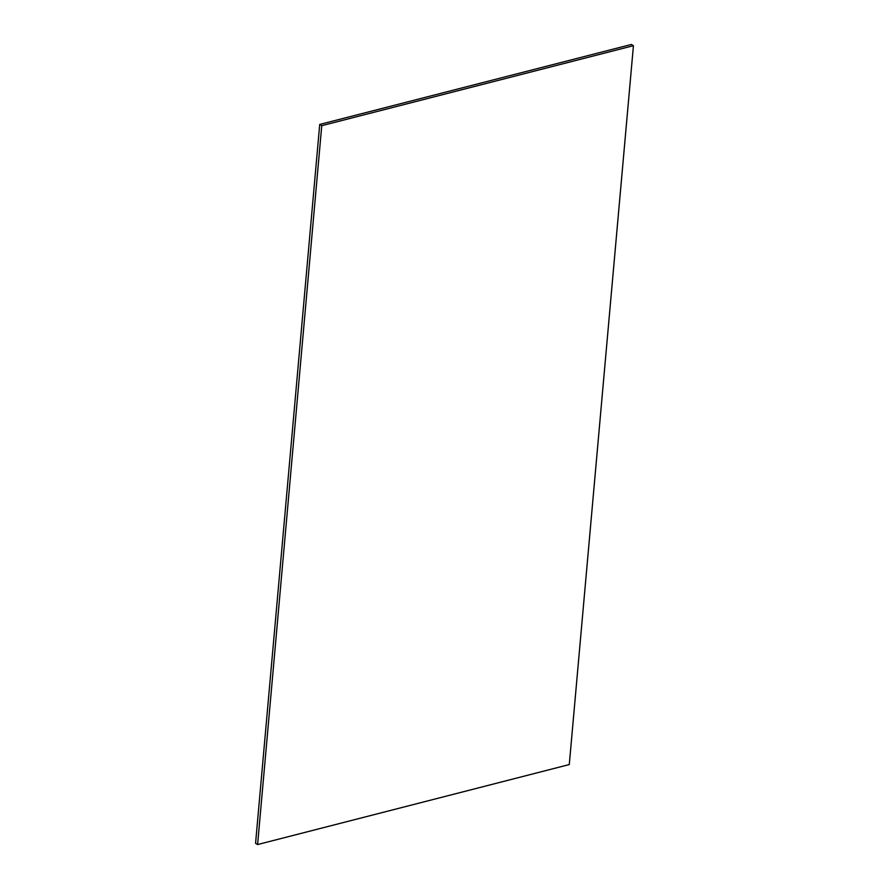 <?xml version="1.0" encoding="UTF-8"?>
<svg xmlns="http://www.w3.org/2000/svg" width="889" height="889" viewBox="0 0 889 889"><rect width="100%" height="100%" fill="white"/><g stroke="black" fill="none" stroke-linecap="round" stroke-linejoin="round"><path stroke-width="1.33" d="M319.718 124.438L255.565 843.305L257.599 844.55L569.282 764.562L633.435 45.695L321.762 125.682L319.718 124.438L631.401 44.45L633.435 45.695M257.599 844.55L321.762 125.682"/></g></svg>
